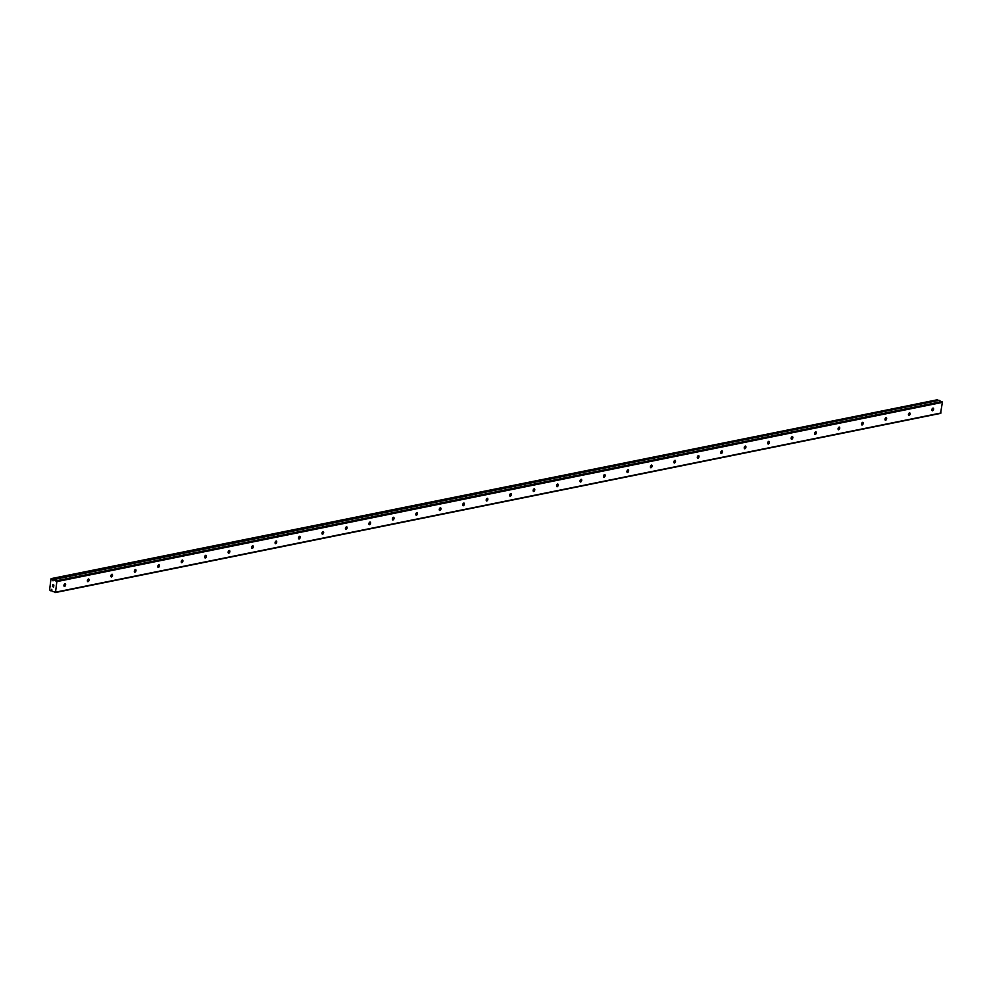 <?xml version="1.0" encoding="UTF-8"?>
<svg xmlns="http://www.w3.org/2000/svg" width="992" height="992" viewBox="0 0 992 992"><rect width="100%" height="100%" fill="white"/><g stroke="black" fill="none" stroke-linecap="round" stroke-linejoin="round"><path stroke-width="1.49" d="M53.01 580.841L53.171 579.973A1.079 0.756 -101.4 0 0 53.543 579.626L56.854 581.61L55.527 592.187L52.092 591.319A1.079 0.756 -101.4 0 0 51.832 590.699L51.435 589.347L51.076 590.376A1.079 0.756 -101.4 0 0 50.666 590.773L49.6 589.93L50.976 578.869L52.117 578.931A1.079 0.756 -101.4 0 0 52.415 579.65L53.01 580.841M51.882 589.756L51.187 589.893M65.162 583.73A1.463 0.942 -67 0 1 64.418 586.47A1.463 0.942 -67 0 1 65.162 583.73M88.623 578.981A1.463 0.942 -67 0 1 87.866 581.721A1.463 0.942 -67 0 1 88.623 578.981M112.071 574.244A1.463 0.942 -67 0 1 111.327 576.972A1.463 0.942 -67 0 1 112.071 574.244M135.532 569.495A1.463 0.942 -67 0 1 134.788 572.223A1.463 0.942 -67 0 1 135.532 569.495M158.993 564.746A1.463 0.942 -67 0 1 158.249 567.474A1.463 0.942 -67 0 1 158.993 564.746M182.454 559.996A1.463 0.942 -67 0 1 181.71 562.724A1.463 0.942 -67 0 1 182.454 559.996M205.914 555.247A1.463 0.942 -67 0 1 205.158 557.988A1.463 0.942 -67 0 1 205.914 555.247M229.363 550.498A1.463 0.942 -67 0 1 228.619 553.238A1.463 0.942 -67 0 1 229.363 550.498M252.824 545.749A1.463 0.942 -67 0 1 252.08 548.489A1.463 0.942 -67 0 1 252.824 545.749M276.284 541.012A1.463 0.942 -67 0 1 275.54 543.74A1.463 0.942 -67 0 1 276.284 541.012M299.745 536.263A1.463 0.942 -67 0 1 299.001 538.991A1.463 0.942 -67 0 1 299.745 536.263M323.206 531.514A1.463 0.942 -67 0 1 322.45 534.242A1.463 0.942 -67 0 1 323.206 531.514M346.654 526.764A1.463 0.942 -67 0 1 345.91 529.492A1.463 0.942 -67 0 1 346.654 526.764M370.115 522.015A1.463 0.942 -67 0 1 369.371 524.743A1.463 0.942 -67 0 1 370.115 522.015M393.576 517.266A1.463 0.942 -67 0 1 392.832 520.006A1.463 0.942 -67 0 1 393.576 517.266M417.037 512.517A1.463 0.942 -67 0 1 416.293 515.257A1.463 0.942 -67 0 1 417.037 512.517M440.498 507.768A1.463 0.942 -67 0 1 439.741 510.508A1.463 0.942 -67 0 1 440.498 507.768M463.946 503.031A1.463 0.942 -67 0 1 463.202 505.759A1.463 0.942 -67 0 1 463.946 503.031M487.407 498.282A1.463 0.942 -67 0 1 486.663 501.01A1.463 0.942 -67 0 1 487.407 498.282M510.868 493.532A1.463 0.942 -67 0 1 510.124 496.26A1.463 0.942 -67 0 1 510.868 493.532M534.328 488.783A1.463 0.942 -67 0 1 533.584 491.511A1.463 0.942 -67 0 1 534.328 488.783M557.789 484.034A1.463 0.942 -67 0 1 557.033 486.762A1.463 0.942 -67 0 1 557.789 484.034M581.238 479.285A1.463 0.942 -67 0 1 580.494 482.025A1.463 0.942 -67 0 1 581.238 479.285M604.698 474.536A1.463 0.942 -67 0 1 603.954 477.276A1.463 0.942 -67 0 1 604.698 474.536M628.159 469.786A1.463 0.942 -67 0 1 627.415 472.527A1.463 0.942 -67 0 1 628.159 469.786M651.62 465.05A1.463 0.942 -67 0 1 650.876 467.778A1.463 0.942 -67 0 1 651.62 465.05M675.068 460.3A1.463 0.942 -67 0 1 674.324 463.028A1.463 0.942 -67 0 1 675.068 460.3M698.529 455.551A1.463 0.942 -67 0 1 697.785 458.279A1.463 0.942 -67 0 1 698.529 455.551M721.99 450.802A1.463 0.942 -67 0 1 721.246 453.53A1.463 0.942 -67 0 1 721.99 450.802M745.451 446.053A1.463 0.942 -67 0 1 744.707 448.793A1.463 0.942 -67 0 1 745.451 446.053M768.912 441.304A1.463 0.942 -67 0 1 768.168 444.044A1.463 0.942 -67 0 1 768.912 441.304M792.36 436.554A1.463 0.942 -67 0 1 791.616 439.295A1.463 0.942 -67 0 1 792.36 436.554M815.821 431.805A1.463 0.942 -67 0 1 815.077 434.546A1.463 0.942 -67 0 1 815.821 431.805M839.282 427.068A1.463 0.942 -67 0 1 838.538 429.796A1.463 0.942 -67 0 1 839.282 427.068M862.742 422.319A1.463 0.942 -67 0 1 861.998 425.047A1.463 0.942 -67 0 1 862.742 422.319M886.203 417.57A1.463 0.942 -67 0 1 885.459 420.298A1.463 0.942 -67 0 1 886.203 417.57M909.652 412.821A1.463 0.942 -67 0 1 908.908 415.549A1.463 0.942 -67 0 1 909.652 412.821M933.112 408.072A1.463 0.942 -67 0 1 932.368 410.812A1.463 0.942 -67 0 1 933.112 408.072M54.982 592.633L940.528 413.404L942.4 402.38L939.126 400.371M52.452 579.799L937.961 400.433A1.079 0.756 -101.4 0 1 937.688 399.751L51.324 578.596M52.613 586.495L52.626 585.664M53.605 586.917L53.704 586.123L53.618 586.917M53.704 586.123L53.68 587.053L52.514 586.57L53.68 587.053M52.774 584.561L53.915 585.156M53.605 579.576L939.201 400.359L53.605 579.576M937.688 399.751L52.142 578.968L937.663 399.702M50.666 590.773L51.795 590.562M941.086 412.97L55.527 592.187M942.4 402.38L56.854 581.61M53.109 580.035L52.402 580.184M942.003 401.549L56.457 580.766M51.857 590.128L51.138 590.277M51.832 590.228L51.076 590.376M937.961 400.433L52.415 579.65"/></g></svg>
